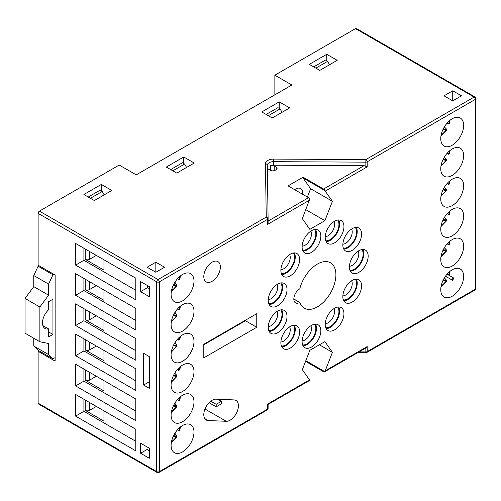 <?xml version="1.0" encoding="UTF-8"?>
<svg xmlns="http://www.w3.org/2000/svg" width="501" height="501" viewBox="0 0 501 501"><rect width="100%" height="100%" fill="white"/><g stroke="black" fill="none" stroke-linecap="round" stroke-linejoin="round"><path stroke-width="0.75" d="M355.334 279.22A12.331 7.12 -60 0 1 355.434 289.296A12.331 7.12 -60 0 1 347.851 298.778A12.331 7.12 -60 0 1 343.373 299.936M342.859 295.891A9.25 5.342 120 0 0 345.671 295.001A9.25 5.342 120 0 0 351.577 280.798M337.693 307.05A12.331 7.12 -60 0 1 337.799 317.127A12.331 7.12 -60 0 1 330.215 326.608A12.331 7.12 -60 0 1 325.738 327.767M325.224 323.721A9.25 5.342 120 0 0 328.036 322.832A9.25 5.342 120 0 0 333.942 308.622M314.597 324.222A12.331 7.12 -60 0 1 314.703 334.299A12.331 7.12 -60 0 1 307.113 343.78A12.331 7.12 -60 0 1 302.635 344.938M302.122 340.893A9.25 5.342 120 0 0 304.934 340.004A9.25 5.342 120 0 0 310.839 325.794M293.367 325.281A12.331 7.12 -60 0 1 293.473 335.357A12.331 7.12 -60 0 1 285.889 344.838A12.331 7.12 -60 0 1 281.405 345.997M280.892 341.958A9.25 5.342 120 0 0 283.704 341.068A9.25 5.342 120 0 0 289.609 326.859M280.748 309.894A12.331 7.12 -60 0 1 280.854 319.97A12.331 7.12 -60 0 1 273.27 329.458A12.331 7.12 -60 0 1 268.793 330.61M268.279 326.571A9.25 5.342 120 0 0 271.091 325.681A9.25 5.342 120 0 0 276.99 311.472M280.748 282.946A12.331 7.12 -60 0 1 280.854 293.022A12.331 7.12 -60 0 1 273.27 302.51A12.331 7.12 -60 0 1 268.793 303.662M268.279 299.623A9.25 5.342 120 0 0 271.091 298.734A9.25 5.342 120 0 0 276.99 284.524M293.367 252.992A12.331 7.12 -60 0 1 293.473 263.069A12.331 7.12 -60 0 1 285.889 272.557A12.331 7.12 -60 0 1 281.405 273.709M280.892 269.67A9.25 5.342 120 0 0 283.704 268.78A9.25 5.342 120 0 0 289.609 254.571M314.597 229.546A12.331 7.12 -60 0 1 314.703 239.622A12.331 7.12 -60 0 1 307.113 249.103A12.331 7.12 -60 0 1 302.635 250.262M302.122 246.216A9.25 5.342 120 0 0 304.934 245.327A9.25 5.342 120 0 0 310.839 231.118M337.693 220.045A12.331 7.12 -60 0 1 337.799 230.122A12.331 7.12 -60 0 1 330.215 239.603A12.331 7.12 -60 0 1 325.738 240.756M325.224 236.716A9.25 5.342 120 0 0 328.036 235.827A9.25 5.342 120 0 0 333.942 221.617M355.334 227.504A12.331 7.12 -60 0 1 355.434 237.58A12.331 7.12 -60 0 1 347.851 247.068A12.331 7.12 -60 0 1 343.373 248.22M342.859 244.181A9.25 5.342 120 0 0 345.671 243.292A9.25 5.342 120 0 0 351.577 229.082M352.209 302.053A13.258 7.653 120 0 0 360.87 290.367A13.258 7.653 120 0 0 358.841 279.746A13.258 7.653 120 0 0 352.209 280.403A13.258 7.653 120 0 0 343.548 292.083A13.258 7.653 120 0 0 345.584 302.704A13.258 7.653 120 0 0 352.209 302.053M343.774 300.813A13.258 7.653 120 0 0 347.851 299.535A13.258 7.653 120 0 0 356.292 279.126M334.574 329.877A13.258 7.653 120 0 0 343.235 318.198A13.258 7.653 120 0 0 341.2 307.576A13.258 7.653 120 0 0 334.574 308.234A13.258 7.653 120 0 0 325.913 319.914A13.258 7.653 120 0 0 327.948 330.535A13.258 7.653 120 0 0 334.574 329.877M326.132 328.637A13.258 7.653 120 0 0 330.215 327.366A13.258 7.653 120 0 0 338.651 306.956M311.472 347.049A13.258 7.653 120 0 0 320.133 335.369A13.258 7.653 120 0 0 318.104 324.748A13.258 7.653 120 0 0 311.472 325.406A13.258 7.653 120 0 0 302.817 337.085A13.258 7.653 120 0 0 304.846 347.707A13.258 7.653 120 0 0 311.472 347.049M303.036 345.809A13.258 7.653 120 0 0 307.113 344.531A13.258 7.653 120 0 0 315.555 324.128M290.248 348.114A13.258 7.653 120 0 0 298.909 336.434A13.258 7.653 120 0 0 296.874 325.807A13.258 7.653 120 0 0 290.248 326.464A13.258 7.653 120 0 0 281.587 338.15A13.258 7.653 120 0 0 283.616 348.771A13.258 7.653 120 0 0 290.248 348.114M281.806 346.874A13.258 7.653 120 0 0 285.889 345.596A13.258 7.653 120 0 0 294.325 325.193M277.629 332.727A13.258 7.653 120 0 0 286.29 321.047A13.258 7.653 120 0 0 284.255 310.426A13.258 7.653 120 0 0 277.629 311.083A13.258 7.653 120 0 0 268.968 322.763A13.258 7.653 120 0 0 271.003 333.384A13.258 7.653 120 0 0 277.629 332.727M269.187 331.487A13.258 7.653 120 0 0 273.27 330.209A13.258 7.653 120 0 0 281.706 309.806M277.629 305.779A13.258 7.653 120 0 0 286.29 294.1A13.258 7.653 120 0 0 284.255 283.478A13.258 7.653 120 0 0 277.629 284.136A13.258 7.653 120 0 0 268.968 295.815A13.258 7.653 120 0 0 271.003 306.437A13.258 7.653 120 0 0 277.629 305.779M269.187 304.539A13.258 7.653 120 0 0 273.27 303.262A13.258 7.653 120 0 0 281.706 282.858M290.248 275.826A13.258 7.653 120 0 0 298.909 264.146A13.258 7.653 120 0 0 296.874 253.525A13.258 7.653 120 0 0 290.248 254.176A13.258 7.653 120 0 0 281.587 265.862A13.258 7.653 120 0 0 283.616 276.483A13.258 7.653 120 0 0 290.248 275.826M281.806 274.586A13.258 7.653 120 0 0 285.889 273.308A13.258 7.653 120 0 0 294.325 252.905M311.472 252.379A13.258 7.653 120 0 0 320.133 240.693A13.258 7.653 120 0 0 318.104 230.072A13.258 7.653 120 0 0 311.472 230.729A13.258 7.653 120 0 0 302.817 242.409A13.258 7.653 120 0 0 304.846 253.03A13.258 7.653 120 0 0 311.472 252.379M303.036 251.133A13.258 7.653 120 0 0 307.113 249.861A13.258 7.653 120 0 0 315.555 229.452M334.574 242.872A13.258 7.653 120 0 0 343.235 231.193A13.258 7.653 120 0 0 341.2 220.572A13.258 7.653 120 0 0 334.574 221.229A13.258 7.653 120 0 0 325.913 232.909A13.258 7.653 120 0 0 327.948 243.53A13.258 7.653 120 0 0 334.574 242.872M326.132 241.632A13.258 7.653 120 0 0 330.215 240.355A13.258 7.653 120 0 0 338.651 219.952M352.209 250.337A13.258 7.653 120 0 0 360.87 238.658A13.258 7.653 120 0 0 358.841 228.036A13.258 7.653 120 0 0 352.209 228.694A13.258 7.653 120 0 0 343.548 240.374A13.258 7.653 120 0 0 345.584 250.995A13.258 7.653 120 0 0 352.209 250.337M343.774 249.097A13.258 7.653 120 0 0 347.851 247.82A13.258 7.653 120 0 0 356.292 227.416M361.91 249.567A12.331 7.12 -60 0 1 362.01 259.643A12.331 7.12 -60 0 1 354.426 269.125A12.331 7.12 -60 0 1 349.948 270.283M349.435 266.238A9.25 5.342 120 0 0 352.247 265.348A9.25 5.342 120 0 0 358.152 251.145M358.785 272.4A13.258 7.653 120 0 0 367.446 260.714A13.258 7.653 120 0 0 365.417 250.093A13.258 7.653 120 0 0 358.785 250.75A13.258 7.653 120 0 0 350.124 262.43A13.258 7.653 120 0 0 352.159 273.058A13.258 7.653 120 0 0 358.785 272.4M350.349 271.16A13.258 7.653 120 0 0 354.426 269.882A13.258 7.653 120 0 0 362.868 249.473M445.477 276.214L452.735 280.41A16.182 9.344 120 0 0 453.706 278.005L448.683 275.105M452.19 269.82A16.182 9.344 -60 0 1 460.287 269.018A16.182 9.344 -60 0 1 462.767 281.988A16.182 9.344 -60 0 1 452.19 296.248A16.182 9.344 -60 0 1 444.099 297.049A16.182 9.344 -60 0 1 441.619 284.08A16.182 9.344 -60 0 1 452.19 269.82M452.19 239.616A16.182 9.344 -60 0 1 460.287 238.814A16.182 9.344 -60 0 1 462.767 251.784A16.182 9.344 -60 0 1 452.19 266.044A16.182 9.344 -60 0 1 444.099 266.845A16.182 9.344 -60 0 1 441.619 253.875A16.182 9.344 -60 0 1 452.19 239.616M452.19 209.412A16.182 9.344 -60 0 1 460.287 208.61A16.182 9.344 -60 0 1 462.767 221.574A16.182 9.344 -60 0 1 452.19 235.839A16.182 9.344 -60 0 1 444.099 236.641A16.182 9.344 -60 0 1 441.619 223.671A16.182 9.344 -60 0 1 452.19 209.412M452.19 179.201A16.182 9.344 -60 0 1 460.287 178.4A16.182 9.344 -60 0 1 462.767 191.369A16.182 9.344 -60 0 1 452.19 205.635A16.182 9.344 -60 0 1 444.099 206.437A16.182 9.344 -60 0 1 441.619 193.467A16.182 9.344 -60 0 1 452.19 179.201M452.19 148.997A16.182 9.344 -60 0 1 460.287 148.196A16.182 9.344 -60 0 1 462.767 161.165A16.182 9.344 -60 0 1 452.19 175.431A16.182 9.344 -60 0 1 444.099 176.233A16.182 9.344 -60 0 1 441.619 163.263A16.182 9.344 -60 0 1 452.19 148.997M452.19 118.793A16.182 9.344 -60 0 1 460.287 117.992A16.182 9.344 -60 0 1 462.767 130.961A16.182 9.344 -60 0 1 452.19 145.221A16.182 9.344 -60 0 1 444.099 146.023A16.182 9.344 -60 0 1 441.619 133.053A16.182 9.344 -60 0 1 452.19 118.793M182.546 451.927A16.182 9.344 120 0 0 193.117 437.667A16.182 9.344 120 0 0 190.637 424.698A16.182 9.344 120 0 0 182.546 425.499A16.182 9.344 120 0 0 171.975 439.759A16.182 9.344 120 0 0 174.454 452.729A16.182 9.344 120 0 0 182.546 451.927M182.546 421.723A16.182 9.344 120 0 0 193.117 407.463A16.182 9.344 120 0 0 190.637 394.494A16.182 9.344 120 0 0 182.546 395.295A16.182 9.344 120 0 0 171.975 409.555A16.182 9.344 120 0 0 174.454 422.525A16.182 9.344 120 0 0 182.546 421.723M182.546 391.519A16.182 9.344 120 0 0 193.117 377.259A16.182 9.344 120 0 0 190.637 364.29A16.182 9.344 120 0 0 182.546 365.091A16.182 9.344 120 0 0 171.975 379.351A16.182 9.344 120 0 0 174.454 392.321A16.182 9.344 120 0 0 182.546 391.519M182.546 361.315A16.182 9.344 120 0 0 193.117 347.049A16.182 9.344 120 0 0 190.637 334.079A16.182 9.344 120 0 0 182.546 334.881A16.182 9.344 120 0 0 171.975 349.147A16.182 9.344 120 0 0 174.454 362.117A16.182 9.344 120 0 0 182.546 361.315M182.546 331.111A16.182 9.344 120 0 0 193.117 316.845A16.182 9.344 120 0 0 190.637 303.875A16.182 9.344 120 0 0 182.546 304.677A16.182 9.344 120 0 0 171.975 318.943A16.182 9.344 120 0 0 174.454 331.912A16.182 9.344 120 0 0 182.546 331.111M182.546 300.901A16.182 9.344 120 0 0 193.117 286.641A16.182 9.344 120 0 0 190.637 273.671A16.182 9.344 120 0 0 182.546 274.473A16.182 9.344 120 0 0 171.975 288.739A16.182 9.344 120 0 0 174.454 301.702A16.182 9.344 120 0 0 182.546 300.901M317.371 306.881A26.202 15.13 120 0 0 334.486 283.791A26.202 15.13 120 0 0 330.472 262.793A26.202 15.13 120 0 0 317.371 264.09A26.202 15.13 120 0 0 299.798 288.833L299.711 288.883A8.323 4.803 120 0 0 294.275 296.223A8.323 4.803 120 0 0 295.552 302.892A8.323 4.803 120 0 0 299.711 302.479L299.798 302.429A26.202 15.13 120 0 0 304.27 308.178A26.202 15.13 120 0 0 317.371 306.881M212.08 400.293A11.717 6.764 120 0 0 204.427 410.613A11.717 6.764 120 0 0 206.224 420.001A11.717 6.764 120 0 0 208.172 420.546L226.233 421.291A11.717 6.764 120 0 0 236.791 412.467A11.717 6.764 120 0 0 236.002 400.462A11.717 6.764 120 0 0 234.055 399.917L215.994 399.165A11.717 6.764 120 0 0 212.08 400.293M212.08 281.33A11.717 6.764 120 0 0 219.732 271.01A11.717 6.764 120 0 0 217.941 261.622A11.717 6.764 120 0 0 212.08 262.205A11.717 6.764 120 0 0 204.427 272.525A11.717 6.764 120 0 0 206.224 281.913A11.717 6.764 120 0 0 212.08 281.33M294.651 189.685A10.17 5.874 -60 0 1 295.571 189.084A10.17 5.874 -60 0 1 300.656 188.576A10.17 5.874 -60 0 1 302.704 194.332M203.801 357.852L256.769 327.272L256.769 313.676L203.801 344.262L203.801 357.852M309.499 379.89L309.699 380.297A1.847 1.071 60 0 1 309.468 380.535L268.098 404.42L268.098 408.378L268.098 404.42L267.553 404.107L309.499 379.89L302.328 369.682L309.85 350.299L324.892 341.619L332.407 352.316L325.237 370.803L367.183 346.586L365.874 347.97L324.504 371.855A1.847 1.071 -120 0 0 324.742 371.617L325.237 370.803M307.382 197.031L310.614 188.708L303.092 178.005L303.092 177.191L288.05 185.871L308.541 197.701A1.847 1.071 60 0 1 309.699 199.191L302.328 218.655L309.85 229.358L324.892 220.672L332.407 201.289L324.742 190.505A1.847 1.071 -120 0 0 323.583 189.021L364.039 165.662L273.508 165.205A6.169 3.557 0 0 0 270.603 165.606A3.081 1.779 0 0 1 274.21 165.925L276.189 167.065A3.081 1.779 0 0 1 277.091 168.323A3.081 1.779 0 0 1 276.74 169.15A6.169 3.557 0 0 1 274.122 170.659A3.081 1.779 0 0 1 270.521 170.34L268.536 169.2A3.081 1.779 0 0 1 267.634 167.941A3.081 1.779 0 0 1 267.985 167.115A6.169 3.557 0 0 0 267.334 168.323M452.735 277.448L452.735 280.41M452.735 100.858L461.459 95.823L452.735 90.794L444.018 95.823L452.735 100.858L452.735 90.794M75.62 394.475L75.62 416.124L135.79 450.856L135.79 429.213L75.62 394.475M75.62 364.271L75.62 385.92L135.79 420.652L135.79 399.009L75.62 364.271M75.62 334.067L75.62 355.716L135.79 390.448L135.79 368.799L75.62 334.067M75.62 303.863L75.62 325.506L135.79 360.244L135.79 338.595L75.62 303.863M75.62 273.659L75.62 295.302L135.79 330.04L135.79 308.391L75.62 273.659M75.62 243.448L75.62 265.098L135.79 299.836L135.79 278.187L75.62 243.448M149.304 296.686L140.581 291.651L140.581 281.587L149.304 286.616L149.304 296.686M149.304 458.283L140.581 453.248L140.581 443.185L149.304 448.213L149.304 458.283M149.304 388.306L143.637 385.037L143.637 353.324L149.304 356.593L149.304 388.306M38.126 351.307L38.126 403.161L156.713 471.623L156.713 281.838L38.126 213.37L38.126 265.223L55.135 275.043L55.135 361.127L38.126 351.307L39.003 350.806M55.135 357.601L52.949 358.86L38.126 350.299L33.767 346.022L33.767 338.219M52.949 358.86L48.591 354.583L48.591 343.504L39.873 341.745L25.05 333.184L25.05 298.452L33.767 286.622L33.767 275.544L38.126 266.231L39.003 265.73M38.126 213.37A1.847 1.071 -60 0 1 39.435 211.109L158.022 279.571L266.25 217.09L265.436 163.771A8.016 4.628 180 0 1 273.521 159.099L365.874 159.569L365.855 162.149L273.508 161.679A6.169 3.557 0 0 0 267.29 165.236A6.169 3.557 0 0 0 267.29 165.249A1.847 1.509 -0.9 0 1 267.29 165.267L268.098 218.568A1.847 1.509 179.1 0 0 266.25 217.09A1.847 1.071 -120 0 1 267.553 219.35L159.331 281.838L159.331 471.623L267.553 409.142L267.553 404.107M367.183 346.586L367.183 351.621L475.405 289.14L475.405 99.348L367.183 161.836A1.847 1.071 60 0 0 365.874 159.569L474.103 97.081L355.516 28.62L274.861 75.188L291.864 85.001L136.222 174.862L119.219 165.042L39.435 211.109M48.591 331.925L52.949 334.443L52.949 299.203L48.591 301.721L48.591 309.775A12.262 7.083 120 0 0 45.027 328.481A12.262 7.083 120 0 0 48.591 328.906L48.591 336.96L52.949 334.443M147.125 267.24L155.842 272.268L164.56 267.24L155.842 262.205L147.125 267.24M140.581 453.248L147.125 449.472L149.304 450.731M305.56 361.353L323.583 371.761A1.847 1.071 -120 0 0 324.504 371.855M274.861 75.188L274.861 94.821M355.516 28.62A1.847 1.071 -60 0 1 356.443 28.526L475.023 96.994A1.847 1.071 120 0 0 474.103 97.081A1.847 1.071 60 0 1 475.405 99.348A1.847 1.071 180 0 0 475.95 98.597A1.847 1.847 0 0 0 475.023 96.994M157.095 472.474A1.847 1.847 0 0 0 158.949 472.474A1.847 1.071 60 0 0 159.331 471.623A1.847 1.071 180 0 1 156.713 471.623A1.847 1.071 120 0 0 157.095 472.474L38.514 404.006A1.847 1.071 -60 0 1 38.126 403.161M272.243 117.973L289.684 107.909L279.22 101.866L261.785 111.936L272.243 117.973M319.77 70.403L337.204 60.333L326.74 54.296L309.305 64.36L319.77 70.403M111.811 190.468L101.346 184.424L83.905 194.494L94.37 200.538L111.811 190.468M194.206 163.032L183.742 156.988L166.307 167.058L176.765 173.102L194.206 163.032M183.742 163.533L183.742 156.988M172.845 170.835L184.619 164.04L182.433 162.781L170.666 169.576M101.346 190.969L101.346 184.424M90.443 198.271L102.217 191.476L100.037 190.217L88.264 197.012M155.842 272.268L155.842 262.205M149.304 288.632L147.557 287.624L140.581 291.651M147.557 287.624L147.557 285.614M364.039 165.662L367.183 166.871L325.237 191.088M303.092 177.191L323.583 189.021M315.843 68.136L327.616 61.341L325.437 60.082L313.664 66.877M326.74 60.84L326.74 54.296M268.323 115.712L280.09 108.911L277.911 107.659L266.144 114.453M279.22 108.41L279.22 101.866M184.619 164.04L186.579 167.434M102.217 191.476L104.177 194.87M280.09 108.911L282.057 112.312M327.616 61.341L329.577 64.742M303.092 178.005L324.742 190.505M310.614 188.708L332.407 201.289M305.817 209.662L324.892 220.672M203.801 344.763L245.434 320.728L245.434 320.22M245.434 320.728L256.769 327.272M209.049 402.704L216.194 406.831L221.423 403.806L221.423 401.288L217.879 399.247M210.758 401.176L216.194 404.313L221.423 401.288M216.194 406.831L216.194 404.313M319.381 344.794L332.407 352.316M305.817 360.689L324.742 371.617M149.304 381.762L143.637 385.037M39.873 341.745L39.873 307.007L48.591 295.177L48.591 284.105L33.767 275.544M48.591 284.105L52.949 274.786L38.126 266.231M48.591 295.177L33.767 286.622M39.873 307.007L25.05 298.452M48.591 354.583L33.767 346.022M53.826 274.285L52.949 274.786M42.879 325.606L48.591 328.906M293.824 298.978L299.798 302.429M83.905 248.233L83.905 260.313L135.79 290.267M83.905 260.313L75.62 265.098M96.33 255.41L89.573 259.311A3.081 1.779 180 0 1 85.214 259.311L103.964 270.133L103.964 259.812M83.905 278.437L83.905 290.524L135.79 320.471M83.905 290.524L75.62 295.302M96.33 285.614L89.573 289.515A3.081 1.779 180 0 1 85.214 289.515L103.964 300.337L103.964 290.016M83.905 308.641L83.905 320.728L135.79 350.681M83.905 320.728L75.62 325.506M96.33 315.818L89.573 319.719A3.081 1.779 180 0 1 85.214 319.719L103.964 330.541L103.964 320.22M83.905 338.851L83.905 350.932L135.79 380.885M83.905 350.932L75.62 355.716M96.33 346.022L89.573 349.923A3.081 1.779 180 0 1 85.214 349.923L103.964 360.745L103.964 350.424M83.905 369.055L83.905 381.136L135.79 411.089M83.905 381.136L75.62 385.92M96.33 376.226L89.573 380.127A3.081 1.779 180 0 1 85.214 380.127L103.964 390.955L103.964 380.635M83.905 399.259L83.905 411.34L135.79 441.293M83.905 411.34L75.62 416.124M96.33 406.43L89.573 410.332A3.081 1.779 180 0 1 85.214 410.332L103.964 421.159L103.964 410.839M309.499 200.168L267.553 224.385L268.098 222.563L268.098 218.599A1.847 1.509 179.1 0 0 268.098 218.568L267.29 165.236A1.847 1.509 -0.9 0 0 265.436 163.771M357.72 352.673L365.862 352.717L365.855 347.976M177.341 429.952L179.834 430.328L178.575 430.697A0.614 0.495 -77.5 0 0 179.145 430.346A11.717 6.764 120 0 0 179.49 427.741M171.311 442.69L176.922 436.878L176.246 436.853A0.614 0.495 -77.5 0 0 176.133 436.102C176.953 436.227 176.953 435.876 176.12 435.043L174.912 433.897L174.937 433.171M175.081 434.054A0.614 0.376 133.6 0 0 175.018 433.954L175.018 433.954A0.614 0.376 133.6 0 0 174.912 433.897L174.58 433.822M176.108 435.757L176.22 435.1L176.922 436.872M446.986 274.272L449.485 274.648L448.22 275.018A0.614 0.495 -77.5 0 0 448.79 274.667A11.717 6.764 120 0 0 449.134 272.062M440.955 287.01L446.566 281.199L445.896 281.174A0.614 0.495 -77.5 0 0 445.777 280.416C446.604 280.547 446.598 280.197 445.771 279.364L444.562 278.218L444.587 277.491M444.731 278.374A0.614 0.376 133.6 0 0 444.669 278.274L444.669 278.274A0.614 0.376 133.6 0 0 444.562 278.218L444.23 278.143M445.758 280.078L445.871 279.42L446.566 281.193M177.341 399.748L179.834 400.124L178.575 400.493A0.614 0.495 -77.5 0 0 179.145 400.142A11.717 6.764 120 0 0 179.49 397.537M171.311 412.486L176.922 406.668L176.246 406.649A0.614 0.495 -77.5 0 0 176.133 405.891C176.953 406.023 176.953 405.672 176.12 404.839L174.912 403.693L174.937 402.967M175.081 403.85A0.614 0.376 133.6 0 0 175.018 403.75L175.018 403.75A0.614 0.376 133.6 0 0 174.912 403.693L174.58 403.618M176.108 405.553L176.22 404.896L176.922 406.668M446.986 244.062L449.485 244.444L448.22 244.814A0.614 0.495 -77.5 0 0 448.79 244.463A11.717 6.764 120 0 0 449.134 241.858M440.955 256.806L446.566 250.988L445.896 250.97A0.614 0.495 -77.5 0 0 445.777 250.212C446.604 250.343 446.598 249.993 445.771 249.16L444.562 248.014L444.587 247.287M444.731 248.17A0.614 0.376 133.6 0 0 444.669 248.07L444.669 248.07A0.614 0.376 133.6 0 0 444.562 248.014L444.23 247.939M445.758 249.874L445.871 249.216L446.566 250.988M177.341 369.538L179.834 369.92L178.575 370.289A0.614 0.495 -77.5 0 0 179.145 369.938A11.717 6.764 120 0 0 179.49 367.333M171.311 382.282L176.922 376.464L176.246 376.445A0.614 0.495 -77.5 0 0 176.133 375.687C176.953 375.819 176.953 375.468 176.12 374.635L174.912 373.483L174.937 372.763M175.081 373.646A0.614 0.376 133.6 0 0 175.018 373.546L175.018 373.546A0.614 0.376 133.6 0 0 174.912 373.483L174.58 373.414M176.108 375.349L176.22 374.692L176.922 376.464M446.986 213.858L449.485 214.24L448.22 214.61A0.614 0.495 -77.5 0 0 448.79 214.259A11.717 6.764 120 0 0 449.134 211.654M440.955 226.602L446.566 220.784L445.896 220.766A0.614 0.495 -77.5 0 0 445.777 220.008C446.604 220.139 446.598 219.782 445.771 218.956L444.562 217.803L444.587 217.077M444.731 217.966A0.614 0.376 133.6 0 0 444.669 217.866L444.669 217.866A0.614 0.376 133.6 0 0 444.562 217.803L444.23 217.735M445.758 219.663L445.871 219.006L446.566 220.784M177.341 339.334L179.834 339.709L178.575 340.085A0.614 0.495 -77.5 0 0 179.145 339.734A11.717 6.764 120 0 0 179.49 337.129M171.311 352.078L176.922 346.26L176.246 346.241A0.614 0.495 -77.5 0 0 176.133 345.483C176.953 345.609 176.953 345.258 176.12 344.431L174.912 343.279L174.937 342.552M175.081 343.442A0.614 0.376 133.6 0 0 175.018 343.342L175.018 343.342A0.614 0.376 133.6 0 0 174.912 343.279L174.58 343.204M176.108 345.139L176.22 344.481L176.922 346.26M175.394 341.914L175.018 343.342L176.22 344.481M446.986 183.654L449.485 184.03L448.22 184.406A0.614 0.495 -77.5 0 0 448.79 184.055A11.717 6.764 120 0 0 449.134 181.45M440.955 196.398L446.566 190.58L445.896 190.562A0.614 0.495 -77.5 0 0 445.777 189.804C446.604 189.929 446.598 189.578 445.771 188.752L444.562 187.599L444.587 186.873M444.731 187.762A0.614 0.376 133.6 0 0 444.669 187.656L444.669 187.656A0.614 0.376 133.6 0 0 444.562 187.599L444.23 187.524M445.758 189.459L445.871 188.802L446.566 190.58M177.341 309.13L179.834 309.505L178.575 309.881A0.614 0.495 -77.5 0 0 179.145 309.53A11.717 6.764 120 0 0 179.49 306.925M171.311 321.874L176.922 316.056L176.246 316.037A0.614 0.495 -77.5 0 0 176.133 315.279C176.953 315.405 176.953 315.054 176.12 314.227L174.912 313.075L174.937 312.348M175.081 313.238A0.614 0.376 133.6 0 0 175.018 313.131L175.018 313.131A0.614 0.376 133.6 0 0 174.912 313.075L174.58 313M176.108 314.935L176.22 314.277L176.922 316.056M446.986 153.45L449.485 153.826L448.22 154.195A0.614 0.495 -77.5 0 0 448.79 153.851A11.717 6.764 120 0 0 449.134 151.246M440.955 166.188L446.566 160.376L445.896 160.358A0.614 0.495 -77.5 0 0 445.777 159.6C446.604 159.725 446.598 159.374 445.771 158.541L444.562 157.395L444.587 156.669M444.731 157.558A0.614 0.376 133.6 0 0 444.669 157.452L444.669 157.452A0.614 0.376 133.6 0 0 444.562 157.395L444.23 157.32M445.758 159.255L445.871 158.598L446.566 160.376M177.341 278.925L179.834 279.301L178.575 279.671A0.614 0.495 -77.5 0 0 179.145 279.32A11.717 6.764 120 0 0 179.49 276.721M171.311 291.663L176.922 285.852L176.246 285.833A0.614 0.495 -77.5 0 0 176.133 285.075C176.953 285.201 176.953 284.85 176.12 284.017L174.912 282.871L174.937 282.144M175.081 283.034A0.614 0.376 133.6 0 0 175.018 282.927L175.018 282.927A0.614 0.376 133.6 0 0 174.912 282.871L174.58 282.796M176.108 284.731L176.22 284.073L176.922 285.846M446.986 123.246L449.485 123.622L448.22 123.991A0.614 0.495 -77.5 0 0 448.79 123.641A11.717 6.764 120 0 0 449.134 121.035M440.955 135.984L446.566 130.172L445.896 130.147A0.614 0.495 -77.5 0 0 445.777 129.396C446.604 129.521 446.598 129.17 445.771 128.337L444.562 127.191L444.587 126.465M444.731 127.348A0.614 0.376 133.6 0 0 444.669 127.248L444.669 127.248A0.614 0.376 133.6 0 0 444.562 127.191L444.23 127.116M445.758 129.051L445.871 128.394L446.566 130.166M204.777 418.592L208.172 420.546M365.855 166.1L365.855 162.149A1.847 1.071 0 0 0 367.183 161.836L367.183 166.871M267.553 224.385L267.553 219.35A1.847 1.071 0 0 0 268.098 218.599L268.098 222.544M270.603 170.384L270.603 165.606M267.985 168.762L267.985 167.115M273.508 165.205L273.521 159.099M268.098 221.054L308.541 197.701M276.189 169.651L276.189 167.065M274.21 170.634L274.21 165.925M204.984 409.029L226.233 421.291M359.067 351.902L365.855 351.934A1.847 1.071 180 0 0 367.183 351.621A1.847 1.071 -120 0 1 366.801 352.466L475.023 289.985A1.847 1.071 -120 0 0 475.405 289.14A1.847 1.071 180 0 0 475.95 288.382L475.95 98.597M293.824 299.078L299.711 302.479M85.214 259.311L85.214 248.991M89.573 251.508L89.573 259.311M85.214 289.515L85.214 279.195M85.214 319.719L85.214 309.399M85.214 349.923L85.214 339.603M85.214 380.127L85.214 369.807M85.214 410.332L85.214 400.017M89.573 281.712L89.573 289.515M89.573 311.916L89.573 319.719M89.573 342.12L89.573 349.923M89.573 372.324L89.573 380.127M89.573 402.528L89.573 410.332M158.022 279.571A1.847 1.071 120 0 0 156.713 281.838A1.847 1.071 180 0 0 159.331 281.838A1.847 1.071 -120 0 0 158.022 279.571M267.553 409.142A1.847 1.071 60 0 1 267.171 409.987A1.847 1.847 0 0 0 268.098 408.384A1.847 1.071 180 0 1 268.098 408.384A1.847 1.071 180 0 1 267.553 409.142M171.517 441.55A11.717 6.764 120 0 0 176.246 436.853L173.321 436.208M173.64 435.551L176.133 436.102M441.162 285.871A11.717 6.764 120 0 0 445.896 281.174L442.972 280.529M443.291 279.871L445.777 280.416M171.517 411.346A11.717 6.764 120 0 0 176.246 406.649L173.321 406.004M173.64 405.347L176.133 405.891M441.162 255.667A11.717 6.764 120 0 0 445.896 250.97L442.972 250.325M443.291 249.667L445.777 250.212M171.517 381.142A11.717 6.764 120 0 0 176.246 376.445L173.321 375.8M173.64 375.136L176.133 375.687M441.162 225.463A11.717 6.764 120 0 0 445.896 220.766L442.972 220.121M443.291 219.457L445.777 220.008M171.517 350.938A11.717 6.764 120 0 0 176.246 346.241L173.321 345.596M173.64 344.932L176.133 345.483M441.162 195.258A11.717 6.764 120 0 0 445.896 190.562L442.972 189.917M443.291 189.253L445.777 189.804M171.517 320.734A11.717 6.764 120 0 0 176.246 316.037L173.321 315.392M173.64 314.728L176.133 315.279M441.162 165.054A11.717 6.764 120 0 0 445.896 160.358L442.972 159.713M443.291 159.049L445.777 159.6M171.517 290.524A11.717 6.764 120 0 0 176.246 285.833L173.321 285.182M173.64 284.524L176.133 285.075M441.162 134.844A11.717 6.764 120 0 0 445.896 130.147L442.972 129.502M443.291 128.845L445.777 129.396M158.949 472.474L267.171 409.987M475.023 289.985A1.847 1.847 0 0 0 475.95 288.382M365.862 352.717A1.847 1.847 0 0 0 366.801 352.466M175.394 432.526L175.018 433.954L176.22 435.1M180.373 426.996L179.834 430.328M445.038 276.846L444.669 278.274L445.871 279.42M450.017 271.317L449.485 274.648M175.394 402.322L175.018 403.75L176.22 404.896M180.373 396.792L179.834 400.124M445.038 246.642L444.669 248.07L445.871 249.216M450.017 241.113L449.485 244.444M175.394 372.118L175.018 373.546L176.22 374.692M180.373 366.582L179.834 369.92M445.038 216.438L444.669 217.866L445.871 219.012M450.017 210.902L449.485 214.24M180.373 336.378L179.834 339.709M445.038 186.234L444.669 187.656L445.871 188.808M450.017 180.698L449.485 184.03M175.394 311.703L175.018 313.131L176.22 314.284M180.373 306.174L179.834 309.505M445.038 156.024L444.669 157.452L445.871 158.604M450.017 150.494L449.485 153.826M175.394 281.499L175.018 282.927L176.22 284.073M180.373 275.97L179.834 279.301M445.038 125.82L444.669 127.248L445.871 128.394M450.017 120.29L449.485 123.622"/></g></svg>
